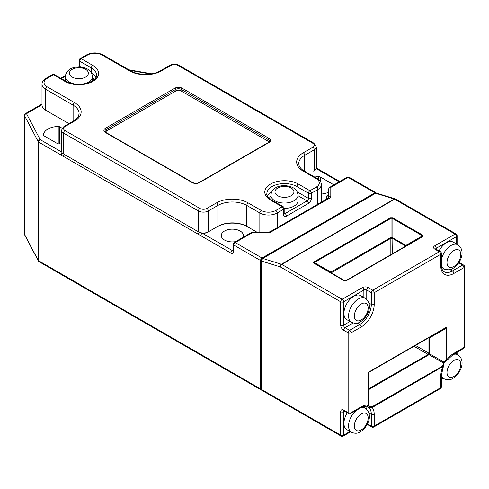 <?xml version="1.0" encoding="UTF-8"?>
<svg xmlns="http://www.w3.org/2000/svg" width="489" height="489" viewBox="0 0 489 489"><rect width="100%" height="100%" fill="white"/><g stroke="black" fill="none" stroke-linecap="round" stroke-linejoin="round"><path stroke-width="0.73" d="M330.961 272.758L331.285 271.866L390.638 237.599L392.086 237.471A1.021 0.55 95.1 0 0 392.086 238.277L391.059 238.277A1.021 0.55 -95.1 0 0 391.059 237.471L391.059 218.277L313.944 262.776L345.252 281.041L346.273 280.765A1.021 0.593 -120 0 0 345.76 280.71L422.484 236.419L422.484 235.826A1.021 0.593 -60 0 1 422.997 235.288L392.594 217.739L390.546 217.739A1.021 0.593 -120 0 1 391.059 218.277L392.086 218.277A1.021 0.593 -60 0 1 392.594 217.739M313.944 262.776A1.021 0.837 180 0 0 313.351 262.624L313.828 263.21A1.021 0.593 -60 0 1 314.341 263.161L344.739 280.71A1.021 0.593 -60 0 0 344.225 280.765L345.252 281.041M347.239 412.881A13.857 8.001 120 0 0 346.805 429.611L351.438 432.282A13.857 8.001 -60 0 1 348.993 422.386A13.857 8.001 -60 0 1 356.499 410.253M441.39 260.221A13.857 8.001 -60 0 1 451.011 245.509A13.857 8.001 -60 0 1 457.936 244.818L453.309 242.147A13.857 8.001 120 0 0 446.378 242.831A13.857 8.001 120 0 0 439.036 250.888M353.73 296.322A13.857 8.001 120 0 0 344.678 308.535A13.857 8.001 120 0 0 346.805 319.641L351.438 322.312A13.857 8.001 -60 0 1 349.311 311.206A13.857 8.001 -60 0 1 358.364 298.993A13.857 8.001 -60 0 1 365.295 298.308L360.662 295.631A13.857 8.001 120 0 0 353.73 296.322M284.182 208.4A13.57 7.836 0 0 0 298.027 200.563L298.027 195.215A13.57 7.836 180 0 1 289.647 202.452A13.57 7.836 180 0 1 274.855 200.759A13.57 7.836 180 0 1 270.882 195.215L270.882 199.567M242.874 237.465A11.058 6.381 0 0 0 243.394 235.533A11.058 6.381 0 0 0 240.16 231.016A11.058 6.381 0 0 0 228.112 229.634A11.058 6.381 0 0 0 221.285 235.533A11.058 6.381 0 0 0 224.524 240.044A11.058 6.381 0 0 0 235.686 241.615M366.939 406.438L368.113 405.167A1.021 0.593 -0 0 0 368.413 404.745L368.413 389.091L368.926 389.391A1.021 0.55 -95.1 0 0 368.596 388.767L428.187 354.452L428.908 353.199L428.908 338.156L428.486 337.911M428.835 353.4A1.021 0.55 24.9 0 0 429.531 353.804L443.682 361.976L446.157 359.861A1.021 0.593 0 0 0 446.879 359.69L446.708 360.564L453.395 354.311A2.048 1.18 60 0 0 453.816 353.37L463.951 347.52L463.951 267.636L453.816 273.485A18.423 10.636 -60 0 1 440.791 265.967L440.791 254.268L374.201 292.709L374.201 304.409A18.423 10.636 -60 0 1 361.175 326.976L351.041 332.826L351.041 412.71L361.175 406.86A18.423 10.636 -60 0 1 368.113 405.167L368.113 372.422L368.926 372.3A1.021 1.021 180 0 1 368.926 372.3L429.984 337.043A1.021 0.342 -120 0 1 430.204 337.08L428.908 338.156A1.021 0.593 120 0 0 428.774 337.746M62.097 128.216L59.725 126.847A2.048 1.18 0 0 0 58.222 126.498A15.147 8.747 0 0 0 43.49 135.001A2.048 1.18 0 0 0 43.49 135.037A2.048 1.18 0 0 0 44.089 135.869L57.543 143.638A2.048 1.18 0 0 0 59.047 143.986A15.147 8.747 0 0 0 61.516 143.827M46.314 110.581A11.259 6.498 0 0 0 46.327 110.587L68.888 123.613L45.605 110.172L45.605 89.279A12.28 7.09 180 0 1 42.005 84.261L42.005 105.153A12.28 7.09 0 0 0 45.605 110.172M376.249 193.063A2.048 1.18 120 0 0 375.949 192.739A2.048 1.18 120 0 0 374.922 192.837L262.018 258.027A2.048 1.18 120 0 0 260.57 260.533L260.57 388.889A2.048 1.18 120 0 0 260.992 389.831A2.048 1.18 120 0 0 261.419 389.922M63.558 156.248A2.048 1.18 120 0 1 64.279 154.383A5.935 3.429 0 0 0 64.279 154.383L199.194 232.275A5.935 3.429 0 0 0 202.269 233.216A2.048 1.18 120 0 0 200.826 235.722L38.729 142.14L38.729 260.814L260.57 388.889M328.749 197.898L328.749 189.066L328.749 197.898A2.048 1.669 0 0 1 330.796 196.444L330.796 187.397A2.048 1.669 -0 0 0 328.749 189.066A2.048 2.048 0 0 1 329.769 187.293A2.048 1.18 60 0 1 330.796 187.397L348.144 177.379A2.048 1.18 -60 0 1 349.17 177.275L375.949 192.739M333.938 184.891A2.048 1.18 0 0 0 333.736 184.756L320.283 176.987A2.048 1.18 0 0 0 318.779 176.645A15.147 8.747 0 0 0 314.635 177.049M321.346 194.047A15.147 8.747 0 0 0 328.749 192.177M314.274 170.679L314.274 149.787A6.962 4.016 180 0 0 316.31 146.945L316.31 167.837A6.962 4.016 0 0 1 314.274 170.679L313.547 171.095A5.935 3.429 0 0 0 313.559 171.089M233.186 250.087L232.342 250.576L202.269 233.216A5.935 3.429 0 0 0 207.587 232.275L217.14 226.755A21.498 12.408 180 0 1 247.538 226.755L256.927 232.177L246.817 226.34L246.817 205.447A20.471 11.822 0 0 0 217.868 205.447L208.314 210.961A6.962 4.016 180 0 1 198.467 210.961L63.558 133.069A6.962 4.016 180 0 1 61.516 130.227L61.516 151.119A6.962 4.016 0 0 0 63.558 153.962L198.467 231.853A6.962 4.016 0 0 0 208.314 231.853L217.868 226.34A20.471 11.822 180 0 1 246.817 226.34M261.291 259.28L261.291 389.311L340.705 435.161L340.705 411.756A4.095 2.366 -120 0 1 343.602 410.088L348.144 412.71L348.144 332.826L343.602 330.203A4.095 2.366 -120 0 1 340.705 325.185L340.705 301.786L280.276 266.896L261.291 260.998L262.74 258.449L261.291 259.28L261.719 259.531M375.65 193.259L262.74 258.449L281.395 264.243L394.305 199.054L375.65 193.259L376.518 193.1L395.24 198.919A2.048 1.418 107.3 0 0 394.305 199.054A2.048 1.18 60 0 1 394.635 199.2L281.725 264.39L342.153 299.28L362.416 287.575A2.048 1.18 60 0 1 363.865 290.087L343.602 301.786L343.602 325.185L350.008 321.487M344.445 411.267L343.602 411.756L343.602 435.161A2.048 1.18 180 0 1 340.705 435.161A2.048 1.18 120 0 0 341.126 436.096L261.713 390.246A2.048 1.18 -60 0 1 261.291 389.311M453.816 353.37A18.423 10.636 -60 0 0 446.879 359.69L446.879 326.945L446.157 328.302A1.021 0.342 -120 0 0 445.644 328.003L368.926 372.3A1.021 1.021 0 0 0 368.914 372.306L368.413 373.186A1.021 1.021 180 0 1 368.547 372.673L368.926 372.3A1.021 1.021 180 0 0 368.413 373.186L368.113 372.422L446.879 326.945L368.926 372.3A1.021 1.021 0 0 0 368.413 373.186L368.413 404.745M368.902 412.991L371.304 414.385A16.375 9.456 120 0 0 368.785 407.508L369.867 406.365L371.988 406.811A1.021 0.593 60 0 1 372.202 407.526L368.785 407.508L366.878 406.286M371.988 406.811L442.576 366.059L443.254 363.993L443.761 364.195L443.462 366.182M24.688 234.983A2.048 1.601 -27.8 0 1 24.542 234.372A2.048 1.18 180 0 1 24.45 234.029A2.048 2.048 0 0 0 24.688 234.983L38.368 260.93A2.048 1.601 -27.8 0 1 38.215 260.325L38.215 141.645A2.048 1.601 -27.8 0 1 40.177 139.628L61.712 152.061M62.237 152.904A2.048 1.18 120 0 0 61.198 155.111M42.005 104.035L25.471 113.576A2.048 2.048 0 0 0 24.45 115.349A2.048 1.18 180 0 0 24.542 115.697A2.048 1.601 -27.8 0 1 26.498 113.68L40.177 139.628A2.048 1.18 120 0 0 38.729 142.14A2.048 1.18 180 0 1 38.215 141.645L24.542 115.697L24.542 234.372L38.215 260.325A2.048 1.18 180 0 0 38.729 260.814A2.048 1.18 -60 0 0 39.151 261.749L260.992 389.831M268.259 232.177L270.13 231.755L328.571 198.014A2.048 1.18 60 0 1 329.598 198.118L271.157 231.859A4.095 2.366 -0 0 1 268.259 232.55L268.259 232.177L252.587 232.177L252.587 232.55L235.233 242.568L262.018 258.027M440.791 375.937A2.048 1.18 -0 0 0 441.39 375.1L443.462 366.188L372.202 407.526A18.423 10.636 -60 0 1 374.201 414.385L374.201 426.084L440.791 387.636L440.791 375.937A18.423 10.636 -60 0 1 442.789 366.768A1.021 0.593 60 0 0 442.576 366.059M405.326 246.328L405.485 246.016A1.021 0.55 144.9 0 1 405.864 245.423L422.484 235.826L392.086 218.277L392.086 237.471L405.534 245.123L405.864 246.016M422.997 235.288L422.997 236.468A1.021 0.593 -120 0 0 422.484 236.419L345.76 280.71M390.845 254.683L390.845 238.314L331.334 272.758A1.021 0.55 -144.9 0 0 330.961 272.165L314.341 262.575A1.021 0.593 -120 0 0 313.828 262.031L313.351 262.624M390.638 237.599A1.021 0.593 -120 0 1 390.845 238.314L391.059 238.277M392.086 238.277L392.294 253.846M405.485 246.016L405.485 246.609M331.334 272.758L331.334 273.351M368.089 388.474L368.596 388.767M446.157 359.861L446.157 328.302L429.635 337.838L429.635 353.37L429.024 354.69L368.926 389.391L368.926 405.729L367.575 406.585M443.254 363.993L443.175 362.862A1.021 0.342 -60 0 1 443.682 361.976C444.483 362.276 444.299 362.367 443.144 362.251C443.816 363.199 443.829 363.4 443.175 362.862L429.024 354.69A1.021 0.55 35.1 0 0 428.321 354.287M444.709 361.475L445.137 361.817L446.708 360.564M369.867 406.365L368.926 405.729A1.021 0.342 -0 0 1 368.413 405.436M429.097 337.557L429.122 337.544A1.021 0.342 60 0 1 429.635 337.838M368.413 373.186L368.834 372.001M441.39 377.245L444.079 378.798A13.857 8.001 -60 0 1 441.396 374.556M443.706 363.468A13.857 8.001 -60 0 1 444.477 362.129M441.573 267.379L444.079 268.828A13.857 8.001 -60 0 1 441.39 264.537M453.902 360.491A9.768 5.636 120 0 0 447.001 372.453A9.768 5.636 120 0 0 453.902 376.438A9.768 5.636 120 0 0 460.809 364.482A9.768 5.636 120 0 0 453.902 360.491M361.261 413.981A9.768 5.636 120 0 0 354.354 425.937A9.768 5.636 120 0 0 361.261 429.929A9.768 5.636 120 0 0 368.168 417.967A9.768 5.636 120 0 0 361.261 413.981M453.902 250.521A9.768 5.636 120 0 0 447.001 262.483A9.768 5.636 120 0 0 453.902 266.468A9.768 5.636 120 0 0 460.809 254.506A9.768 5.636 120 0 0 453.902 250.521M361.261 304.011A9.768 5.636 120 0 0 354.354 315.967A9.768 5.636 120 0 0 361.261 319.953A9.768 5.636 120 0 0 368.168 307.997A9.768 5.636 120 0 0 361.261 304.011M92.47 80.893L92.47 76.541A13.57 7.836 180 0 1 80.074 84.346M77.727 84.346A13.57 7.836 180 0 1 69.304 82.079A13.57 7.836 180 0 1 65.324 76.541L65.324 80.917M277.752 195.741A9.48 5.471 0 0 0 291.157 195.741A9.48 5.471 0 0 0 291.157 188.002A9.48 5.471 0 0 0 277.752 188.002A9.48 5.471 0 0 0 277.752 195.741M72.195 77.066A9.48 5.471 0 0 0 85.599 77.066A9.48 5.471 0 0 0 85.599 69.328A9.48 5.471 0 0 0 72.195 69.328A9.48 5.471 0 0 0 72.195 77.066M361.175 406.86A2.048 1.18 60 0 1 360.748 407.795L350.619 413.645A2.048 1.18 60 0 0 351.041 412.71A2.048 1.18 180 0 1 348.144 412.71A2.048 1.18 120 0 0 348.571 413.645A2.048 2.048 0 0 0 350.619 413.645M42.005 104.725L26.498 113.68A2.048 1.18 60 0 0 25.471 113.576M150.465 73.98L129.842 70.355M313.828 262.031L390.546 217.739M422.997 236.468L346.273 280.765M344.225 280.765L313.828 263.21M440.363 251.658A2.048 2.048 0 0 1 441.39 253.43A2.048 1.18 180 0 1 440.791 254.268A2.048 1.18 60 0 0 439.342 251.756L434.794 249.133A2.048 1.18 120 0 1 435.821 249.029L440.363 251.658A2.048 1.18 120 0 0 439.342 251.756L372.752 290.203L368.211 287.575A4.095 2.366 0 0 0 362.416 287.575M456.512 243.993L456.512 236.597A2.048 1.18 60 0 0 455.063 234.09L394.635 199.2A2.048 1.18 120 0 1 395.656 199.102L456.084 233.986A2.048 1.18 120 0 0 455.063 234.09L434.794 245.79A4.095 2.366 0 0 0 434.794 249.133M260.57 260.533L233.791 245.075L233.791 251.413A2.048 1.18 180 0 1 233.186 250.576L233.186 244.237A2.048 1.18 0 0 0 233.791 245.075A2.048 1.18 -60 0 1 235.233 242.568A2.048 1.18 60 0 0 234.213 242.465A2.048 2.048 0 0 0 233.186 244.237M233.18 250.753A2.048 1.18 -120 0 1 232.342 250.576A2.048 1.18 120 0 0 230.894 253.082A4.095 2.366 -120 0 0 233.791 251.413M230.894 253.082L200.826 235.722M374.922 192.837L348.144 177.379A2.048 1.18 60 0 0 347.123 177.275L329.769 187.293M329.598 198.118A4.095 2.366 -0 0 0 330.796 196.444M268.259 232.55L252.587 232.55A2.048 1.18 60 0 0 251.56 232.446L234.213 242.465M326.701 199.096L326.701 197.073A4.095 2.366 0 0 1 327.899 195.404L328.749 194.915M339.164 181.871L316.181 168.607M58.222 143.9L58.222 126.498M59.725 143.968L59.725 126.847M318.779 179.61L318.779 176.645M320.283 181.242L320.283 176.987M199.194 232.22L199.194 232.275A2.048 1.18 120 0 0 198.467 234.139M267.495 196.156A17.604 10.165 180 0 1 271.664 191.908M296.902 191.285L296.902 186.56A17.604 10.165 0 0 0 277.715 184.353A17.604 10.165 0 0 0 266.847 193.742C265.937 194.543 267.514 196.627 271.578 199.995A2.048 1.18 120 0 0 270.558 200.093A19.652 11.345 180 0 1 270.558 184.047A19.652 11.345 180 0 1 298.351 184.047L309.928 190.734L316.297 187.061A10.238 5.911 0 0 0 316.297 178.699L303.272 171.181A22.518 13.001 180 0 1 303.272 152.794L312.826 147.275A4.914 2.836 0 0 0 312.826 143.265L177.91 65.373A4.914 2.836 0 0 0 170.967 65.373L161.413 70.893A22.518 13.001 180 0 1 129.561 70.893L102.06 55.012A10.238 5.911 0 0 0 87.586 55.012L81.217 58.686L92.794 65.373A19.652 11.345 180 0 1 92.794 81.418A19.652 11.345 180 0 1 65 81.418L53.423 74.731L47.054 78.411A10.238 5.911 0 0 0 47.054 86.767L74.554 102.647A22.518 13.001 180 0 1 74.554 121.034L65 126.553A4.914 2.836 0 0 0 65 130.563L199.915 208.455A4.914 2.836 0 0 0 206.865 208.455L216.419 202.935A22.518 13.001 180 0 1 248.265 202.935L261.291 210.459A10.238 5.911 0 0 0 275.765 210.459L282.135 206.78L270.558 200.093M91.688 73.234A17.604 10.165 180 0 1 95.856 77.482M91.345 72.61L91.345 67.879L79.768 61.198L79.768 66.345L81.058 67.085M65 81.418A2.048 1.18 -60 0 1 66.027 81.321C76.37 88.332 98.338 81.889 96.504 75.068A17.604 10.165 0 0 0 91.345 67.879A2.048 1.18 120 0 1 92.794 65.373M65.33 76.351L61.376 78.631M94.004 79.731A15.556 8.985 0 0 0 92.47 77.494M284.182 213.112L285.032 213.601L307.037 200.9L298.027 195.698M270.882 196.175A15.556 8.985 0 0 0 269.347 198.412M297.239 191.896L308.48 198.393L308.48 193.241L296.902 186.56A2.048 1.18 -60 0 1 298.351 184.047M182.11 88.191L268.962 138.332A5.116 2.952 180 0 1 268.962 142.513L199.481 182.629A5.116 2.952 180 0 1 192.244 182.629L105.392 132.482A5.116 2.952 180 0 1 105.392 128.307L174.873 88.191A5.116 2.952 180 0 1 182.11 88.191A1.021 0.593 120 0 0 181.388 89.444A4.095 2.366 0 0 0 175.594 89.444L106.113 129.561A4.095 2.366 0 0 0 104.915 131.229L105.899 132.433A1.021 0.593 120 0 0 105.392 132.482M312.826 147.275A2.048 1.18 60 0 1 314.274 149.787L304.72 155.3A20.471 11.822 0 0 0 298.724 163.656L299.207 165.948C300.9 169.322 304.06 170.967 304.292 171.077L317.324 178.601A2.048 1.18 -60 0 0 316.297 178.699M304.72 171.321L304.72 155.3A2.048 1.18 60 0 0 303.272 152.794M321.346 202.189L321.346 184.549A12.28 7.09 180 0 1 317.746 189.567L317.746 186.003M317.746 204.268L317.746 189.567L311.377 193.241L311.377 198.393A2.048 1.18 180 0 1 308.48 198.393A2.048 1.18 -60 0 1 307.037 200.9A2.048 1.18 -120 0 1 308.48 203.406A4.095 2.366 120 0 0 311.377 198.393M259.842 232.177L259.842 212.966L246.817 205.447A2.048 1.18 -60 0 1 248.265 202.935M217.868 226.34L217.868 205.447A2.048 1.18 -120 0 0 216.419 202.935M208.314 231.853L208.314 210.961A2.048 1.18 -120 0 0 206.865 208.455M198.467 231.853L198.467 210.961A2.048 1.18 -60 0 1 199.915 208.455M277.214 227.666L277.214 212.966A12.28 7.09 180 0 1 259.842 212.966A2.048 1.18 -60 0 1 261.291 210.459M63.558 153.962L63.558 133.069A2.048 1.18 -60 0 1 65 130.563M73.112 121.18L73.112 105.153L45.605 89.279A2.048 1.18 -60 0 1 47.054 86.767M65 126.553A2.048 1.18 60 0 0 63.98 126.449L73.533 120.936C73.766 120.826 76.926 119.175 78.625 115.801L79.102 113.515A20.471 11.822 0 0 0 73.112 105.153A2.048 1.18 -60 0 1 74.554 102.647M308.48 203.406L286.481 216.107A4.095 2.366 120 0 1 283.583 214.439L283.583 209.286L277.214 212.966A2.048 1.18 -120 0 0 275.765 210.459M360.234 408.095A13.857 8.001 -60 0 1 365.295 408.278L362.789 406.836M368.413 388.474L368.834 388.718A1.021 0.593 60 0 1 369.348 389.256M428.694 354.996A1.021 0.593 60 0 0 428.187 354.452L414.012 346.267M452.924 354.592A13.857 8.001 -60 0 1 457.936 354.794L455.247 353.241M405.534 245.123A1.021 0.593 120 0 0 405.326 245.839L392.294 238.314A1.021 0.593 120 0 1 392.508 237.599M415.454 345.436L428.908 353.199A1.021 0.593 0 0 0 429.635 353.37M331.285 271.866A1.021 0.593 -120 0 1 331.499 272.581L331.499 273.07M368.926 372.3L428.688 337.685M368.902 303.021L371.304 304.409L371.304 292.709L366.762 290.087L366.762 299.421M357.318 323.076L359.727 324.47A16.375 9.456 120 0 0 371.304 304.409A2.048 1.18 -0 0 0 374.201 304.409M445.455 269.439A16.375 9.456 -60 0 1 442.429 269.928M449.966 269.592L452.368 270.979L462.502 265.13L458.67 262.917M441.39 253.43L441.39 265.13C441.549 268.718 442.484 270.943 444.183 271.792A16.375 9.456 120 0 0 452.368 270.979A2.048 1.18 60 0 1 453.816 273.485M365.43 406.298A16.375 9.456 -60 0 1 366.518 409.165M363.865 297.483L363.865 290.087A2.048 1.18 180 0 1 366.762 290.087A2.048 1.18 120 0 1 368.211 287.575M353.131 323.027L345.051 327.691L349.592 330.319L359.727 324.47A2.048 1.18 60 0 1 361.175 326.976M457.111 244.341L457.111 235.759A2.048 1.18 180 0 1 456.512 236.597L436.243 248.296L436.243 249.28M341.126 436.096A2.048 2.048 0 0 0 343.174 436.096A2.048 1.18 60 0 0 343.602 435.161L350.008 431.457M367.471 423.871L371.304 426.084L371.304 414.385A2.048 1.18 180 0 0 374.201 414.385M456.512 353.969L456.512 352.508M441.39 378.7L442.649 377.973M270.13 231.755A2.048 1.18 60 0 1 271.157 231.859M326.701 197.073A2.048 1.669 180 0 0 328.749 195.404L328.926 195.508M327.899 195.404A2.048 1.18 -120 0 0 328.724 195.582M308.48 193.241A2.048 1.18 0 0 0 311.377 193.241A2.048 1.18 60 0 0 309.928 190.734A2.048 1.18 -60 0 0 308.48 193.241M316.297 187.061A2.048 1.18 60 0 1 317.746 189.567M286.481 216.107A2.048 1.18 -120 0 0 285.032 213.601A2.048 1.18 -60 0 1 284.195 213.779M283.583 214.439A2.048 1.18 0 0 0 284.182 213.601L284.011 213.705M303.272 171.181A2.048 1.18 -60 0 1 304.292 171.077M271.578 199.995L283.162 206.682A2.048 1.18 120 0 0 282.135 206.78A2.048 1.18 -120 0 1 283.583 209.286A2.048 1.18 0 0 0 284.182 208.455L284.182 213.601M312.826 143.265A2.048 1.18 -60 0 1 313.846 143.161L178.937 65.275C175.936 63.802 172.941 63.802 169.94 65.275A2.048 1.18 -120 0 1 170.967 65.373M177.91 65.373A2.048 1.18 -60 0 1 178.937 65.275M161.413 70.893A2.048 1.18 -120 0 0 160.386 70.789L169.94 65.275M129.561 70.893A2.048 1.18 -60 0 1 130.587 70.789C138.112 75.453 152.861 75.453 160.386 70.789M102.06 55.012A2.048 1.18 -60 0 1 103.081 54.909L130.587 70.789M87.586 55.012A2.048 1.18 -120 0 0 86.559 54.909C92.066 52.25 97.574 52.25 103.081 54.909M80.19 58.588A2.048 2.048 0 0 0 79.169 60.361A2.048 1.18 180 0 0 79.768 61.198A2.048 1.18 120 0 1 81.217 58.686A2.048 1.18 -120 0 0 80.19 58.588L86.559 54.909M73.533 120.936A2.048 1.18 60 0 1 74.554 121.034M79.676 66.987A2.048 1.18 120 0 0 79.768 66.345A2.048 1.18 180 0 1 79.169 65.508L79.169 60.361M42.005 84.261C42.103 81.81 43.442 79.823 46.027 78.307A2.048 1.18 60 0 1 47.054 78.411M46.027 78.307L52.396 74.634A2.048 1.18 60 0 1 53.423 74.731A2.048 1.18 -60 0 1 54.444 74.634L66.027 81.321M340.705 325.185A2.048 1.18 0 0 0 343.602 325.185A2.048 1.18 -120 0 0 345.051 327.691A2.048 1.18 120 0 0 343.602 330.203M343.865 410.943A2.048 1.18 -120 0 0 343.602 411.756A2.048 1.18 180 0 1 340.705 411.756M343.602 410.088A2.048 1.18 120 0 0 344.024 411.023L348.571 413.645M348.144 332.826A2.048 1.18 0 0 0 351.041 332.826A2.048 1.18 60 0 0 349.592 330.319A2.048 1.18 120 0 0 348.144 332.826M340.705 301.786A2.048 1.18 0 0 0 343.602 301.786A2.048 1.18 60 0 0 342.153 299.28A2.048 1.18 -60 0 0 340.705 301.786M280.276 266.896A2.048 1.18 -60 0 1 281.725 264.39A2.048 1.18 60 0 0 281.395 264.243A2.048 1.418 107.3 0 0 280.276 266.896M371.304 292.709A2.048 1.18 0 0 0 374.201 292.709A2.048 1.18 60 0 0 372.752 290.203A2.048 1.18 120 0 0 371.304 292.709M395.479 199.029A2.048 1.418 107.3 0 0 395.24 198.919A2.048 2.048 0 0 1 395.656 199.102M373.779 427.019A2.048 1.18 60 0 0 374.201 426.084A2.048 1.18 180 0 1 371.304 426.084A2.048 1.18 120 0 0 371.732 427.019A2.048 2.048 0 0 0 373.779 427.019L440.363 388.578A2.048 2.048 0 0 0 441.39 386.805A2.048 1.18 0 0 1 440.791 387.636A2.048 1.18 60 0 1 440.363 388.578M434.794 245.79A2.048 1.18 60 0 1 436.243 248.296A2.048 1.18 0 0 0 435.675 248.938M441.39 265.13A2.048 1.18 180 0 1 440.791 265.967M462.502 265.13A2.048 1.18 60 0 1 463.951 267.636A2.048 1.18 180 0 0 464.55 266.805A2.048 2.048 0 0 0 463.529 265.026A2.048 1.18 120 0 0 462.502 265.13M463.529 348.461A2.048 2.048 0 0 0 464.55 346.689A2.048 1.18 180 0 1 463.951 347.52A2.048 1.18 60 0 1 463.529 348.461L453.395 354.311M268.32 142.537A3.068 1.773 0 0 0 267.514 140.844L180.661 90.697A3.068 1.773 0 0 0 176.321 90.697L106.834 130.814A3.068 1.773 0 0 0 106.034 132.513M105.392 128.307A1.021 0.593 60 0 1 106.113 129.561A1.021 0.593 -120 0 0 106.834 130.814M105.899 132.433L192.758 182.58A1.021 0.593 120 0 0 192.244 182.629M174.873 88.191A1.021 0.593 60 0 1 175.594 89.444A1.021 0.593 -120 0 0 176.321 90.697M192.758 182.58C194.824 183.528 196.896 183.528 198.968 182.58A1.021 0.593 60 0 1 199.481 182.629M198.968 182.58L268.455 142.464A1.021 0.593 60 0 1 268.962 142.513M268.962 138.332A1.021 0.593 120 0 0 268.241 139.585L181.388 89.444A1.021 0.593 -60 0 1 180.661 90.697M268.455 142.464L269.439 141.26A4.095 2.366 0 0 0 268.241 139.585A1.021 0.593 -60 0 1 267.514 140.844M444.079 378.798C447.612 380.21 450.607 380.051 453.058 378.315C460.461 373.792 466.359 360.87 457.936 354.794M351.438 432.282C354.971 433.7 357.96 433.535 360.411 431.799C367.814 427.276 373.712 414.36 365.295 408.278M444.079 268.828C447.612 270.24 450.607 270.081 453.058 268.339C460.461 263.815 466.359 250.9 457.936 244.818M351.438 322.312C354.971 323.73 357.96 323.565 360.411 321.829C367.814 317.306 373.712 304.384 365.295 298.308M298.027 195.215C297.428 191.419 295.821 188.95 293.204 187.8C285.778 183.815 272.055 184.909 270.882 195.215M92.47 76.541C91.877 72.745 90.269 70.275 87.647 69.126C80.227 65.141 66.504 66.229 65.324 76.541M368.413 405.54L367.08 406.518C367.49 405.717 360.961 407.013 360.748 407.795M38.368 260.93A2.048 2.048 0 0 0 39.151 261.749M24.45 234.029L24.45 115.349M252.587 232.177A2.048 2.048 0 0 0 251.56 232.446M151.688 73.79L128.827 69.774M316.304 167.984L339.763 181.529M349.17 177.275A2.048 2.048 0 0 0 347.123 177.275M321.346 184.549C321.249 182.097 319.91 180.117 317.324 178.601M284.182 208.455A2.048 2.048 0 0 0 283.162 206.682M316.31 146.945L313.846 143.161M63.98 126.449L61.516 130.227M79.169 65.508L78.784 66.975M65.385 75.63L60.777 78.289M54.444 74.634A2.048 2.048 0 0 0 52.396 74.634M343.174 436.096L350.607 431.805M367.202 424.403L371.732 427.019M457.111 235.759A2.048 2.048 0 0 0 456.084 233.986M441.39 375.1L441.39 386.805M443.248 378.321L441.39 379.391M459 262.416L463.529 265.026M457.111 352.166L457.111 354.311M464.55 346.689L464.55 266.805M345.252 280.851L344.739 280.71M445.137 361.817L444.25 362.245L443.688 363.211L443.761 364.195M368.449 372.918L368.688 372.484"/></g></svg>

